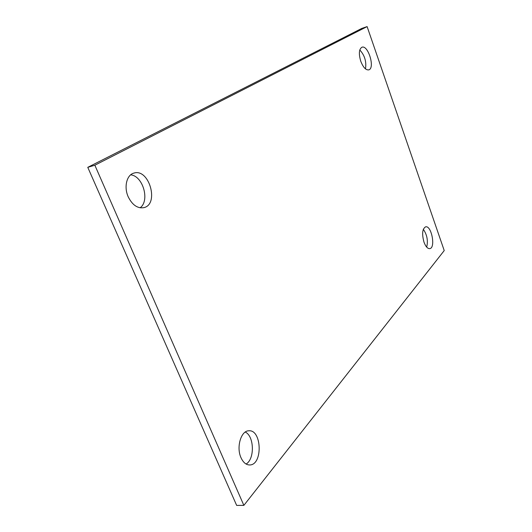 <?xml version="1.0" encoding="UTF-8"?>
<svg xmlns="http://www.w3.org/2000/svg" width="532" height="532" viewBox="0 0 532 532"><rect width="100%" height="100%" fill="white"/><g stroke="black" fill="none" stroke-linecap="round" stroke-linejoin="round"><path stroke-width="0.8" d="M243.862 505.373L444.227 250.579L367.113 26.6L94.849 165.213L243.862 505.373L236.654 505.4L87.773 167.341L94.849 165.213M128.179 196.734C123.717 186.925 126.762 174.789 133.904 173.1C149.179 168.046 159.507 204.448 143.786 207.666C137.482 208.63 132.282 204.986 128.179 196.734M360.769 61.266C358.588 53.799 358.98 49.124 361.94 47.228C368.197 44.675 375.286 68.409 368.736 69.878C365.823 70.231 363.17 67.358 360.769 61.266M241.003 457.719C236.102 447.252 241.036 430.667 248.737 430.8C261.897 429.218 263.027 465.101 249.661 464.961C246.097 464.928 243.21 462.514 241.003 457.719M423.984 242.146C421.776 233.927 422.315 228.82 425.613 226.832C431.525 225.202 435.868 248.032 429.756 248.63C427.595 248.75 425.673 246.589 423.984 242.146M87.773 167.341L361.773 28.422L367.113 26.6M140.089 207.799C150.104 200.85 142.995 175.846 130.659 174.842M365.491 68.894C366.588 61.646 364.693 55.335 359.792 49.955M246.103 464.037C254.921 458.97 254.23 436.087 245.272 432.044M426.697 247.121C428.207 240.697 427.076 234.765 423.319 229.325"/></g></svg>
